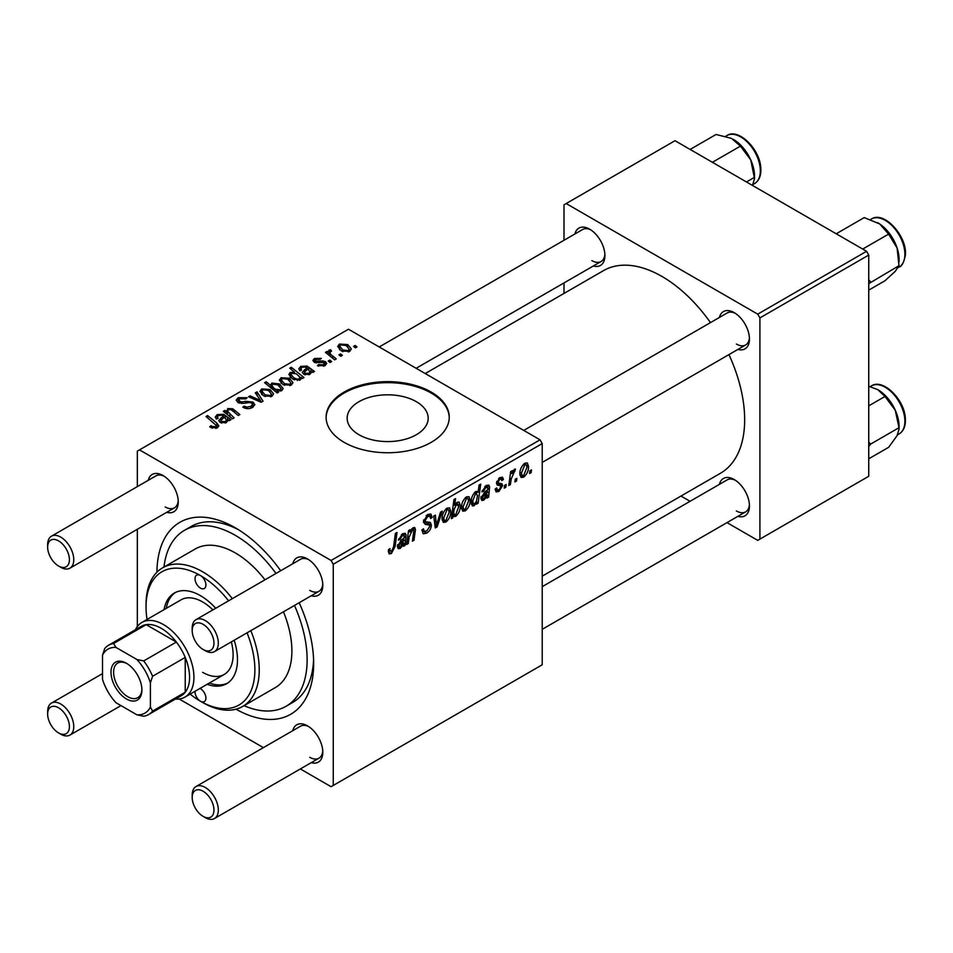 <?xml version="1.0" encoding="UTF-8"?>
<svg xmlns="http://www.w3.org/2000/svg" width="953" height="953" viewBox="0 0 953 953"><rect width="100%" height="100%" fill="white"/><g stroke="black" fill="none" stroke-linecap="round" stroke-linejoin="round"><path stroke-width="1.43" d="M359.019 434.747A40.514 23.384 180 0 1 347.154 418.2A40.514 23.384 180 0 1 372.17 396.591A40.514 23.384 180 0 1 416.318 401.666A40.514 23.384 180 0 1 428.183 418.2A40.514 23.384 180 0 1 403.179 439.809A40.514 23.384 180 0 1 359.019 434.747M431.209 392.064A61.564 35.547 0 0 0 364.106 384.357A61.564 35.547 0 0 0 326.105 417.2A61.564 35.547 0 0 0 344.128 442.335A61.564 35.547 0 0 0 411.231 450.042A61.564 35.547 0 0 0 449.244 417.2A61.564 35.547 0 0 0 431.209 392.064M449.232 417.7A61.564 35.547 0 0 0 431.209 393.065A61.564 35.547 0 0 0 364.511 385.262A61.564 35.547 0 0 0 326.105 417.7M719.432 317.432A21.55 12.437 60 0 1 734.215 312.632L734.215 312.632A21.55 12.437 60 0 1 749.451 339.03A21.55 12.437 60 0 1 737.908 349.429M735.347 313.334A18.476 10.662 -120 0 0 727.163 312.977L523.757 430.411M574.897 233.985A21.55 12.437 60 0 1 589.681 229.185L589.681 229.185A21.55 12.437 60 0 1 604.917 255.583A21.55 12.437 60 0 1 593.362 265.982M590.812 229.887A18.476 10.662 -120 0 0 582.617 229.53L379.211 346.963M719.432 484.338A21.55 12.437 60 0 1 734.215 479.538L734.215 479.538A21.55 12.437 60 0 1 749.451 505.936A21.55 12.437 60 0 1 737.908 516.335M735.347 480.241A18.476 10.662 -120 0 0 727.163 479.883L542.221 586.655M148.239 480.312A21.55 12.437 60 0 1 163.023 475.511L163.023 475.511A21.55 12.437 60 0 1 178.259 501.909A21.55 12.437 60 0 1 166.704 512.309M164.154 476.214A18.476 10.662 -120 0 0 155.958 475.857L51.474 536.182A18.476 10.662 60 0 1 60.706 537.099A18.476 10.662 60 0 1 72.773 553.371A18.476 10.662 60 0 1 69.95 568.179A18.476 10.662 60 0 1 60.706 567.261L58.538 565.999A15.391 8.887 -120 0 0 69.414 559.721A15.391 8.887 -120 0 0 58.538 540.863A15.391 8.887 -120 0 0 47.65 547.153A15.391 8.887 -120 0 0 58.538 565.999L60.706 567.261M292.774 563.771A21.55 12.437 60 0 1 307.557 558.958L307.557 558.958A21.55 12.437 60 0 1 322.805 585.356A21.55 12.437 60 0 1 311.25 595.756M308.689 559.661A18.476 10.662 -120 0 0 300.505 559.304L196.02 619.629A18.476 10.662 60 0 1 205.252 620.546A18.476 10.662 60 0 1 217.32 636.818A18.476 10.662 60 0 1 214.485 651.626A18.476 10.662 60 0 1 205.252 650.708L203.072 649.446A15.391 8.887 -120 0 0 213.96 643.168A15.391 8.887 -120 0 0 203.072 624.31A15.391 8.887 -120 0 0 192.196 630.6A15.391 8.887 -120 0 0 203.072 649.446L205.252 650.708M292.774 730.665A21.55 12.437 60 0 1 307.557 725.864L307.557 725.864A21.55 12.437 60 0 1 322.805 752.262A21.55 12.437 60 0 1 311.25 762.662M308.689 726.567A18.476 10.662 -120 0 0 300.505 726.21L196.02 786.535A18.476 10.662 60 0 1 205.252 787.452A18.476 10.662 60 0 1 217.32 803.724A18.476 10.662 60 0 1 214.485 818.52A18.476 10.662 60 0 1 205.252 817.614L203.072 816.352A15.391 8.887 -120 0 0 213.96 810.074A15.391 8.887 -120 0 0 203.072 791.216A15.391 8.887 -120 0 0 192.196 797.506A15.391 8.887 -120 0 0 203.072 816.352L205.252 817.614M156.935 572.205A110.822 63.982 60 0 1 235.296 527.795L235.296 527.795A110.822 63.982 60 0 1 280.694 570.74M238.631 529.808A101.59 58.657 -120 0 0 191.029 526.532L184.501 530.309A101.59 58.657 -120 0 0 163.987 567.023M542.221 576.16L720.444 473.272A116.981 67.544 -120 0 0 728.938 354.611M710.473 322.614A116.981 67.544 -120 0 0 661.954 276.441A116.981 67.544 -120 0 0 603.463 270.652L425.241 373.54M540.041 439.821L542.221 443.586L333.252 564.247L331.072 560.471L540.041 439.821L348.488 329.226L137.339 451.126L137.339 486.614M137.339 529.272L137.339 626.55M333.252 564.247L333.252 785.439L331.072 786.69L300.35 768.952M263.409 747.629L179.152 698.99M500.73 485.72L497.299 485.101L496.513 483.219L499.837 477.667L502.529 477.227L503.434 479.466L501.85 480.61L501.254 479.085L499.753 479.311L498.097 482.027L498.252 482.968L501.85 483.719L502.648 485.589L498.907 491.45L496.12 491.903L495.119 489.068L496.704 487.924L497.383 490.021L498.979 489.806L501.064 486.638L496.513 483.266L500.492 485.577M496.644 482.039L499.551 483.362M488.007 487.996L485.994 487.245L483.445 491.236L481.861 491.915L486.137 485.565L488.829 485.125L489.628 486.9L488.639 497.144L487.007 498.097L486.852 496.596L483.695 500.23L481.741 500.444L480.872 498.169L485.101 491.653L487.793 489.639L487.579 486.947L485.685 485.851M470.186 500.122C470.282 504.363 468.638 507.949 465.255 510.879L462.705 511.165L461.478 507.961C461.335 503.577 463.003 499.896 466.493 496.906L468.959 496.644L470.186 500.122L468.28 499.027M391.385 553.526L389.11 553.884L388.407 549.762L389.991 548.618L389.848 550.238L391.48 551.418L393.565 546.903L395.388 533.394L396.996 532.465L395.114 546.45L391.385 553.526L388.264 551.739M388.324 550.393L391.48 551.418M453.151 515.323L452.794 517.848L451.388 518.658L453.962 499.575L455.57 498.645L454.641 505.328L457.249 502.243L459.132 502.088L460.299 505.662C460.43 509.7 458.941 513.262 455.82 516.323L454.033 516.538L451.936 514.62M442.228 511.142L437.201 526.854L435.259 527.962L433.734 516.049L435.33 515.132L436.45 525.306L440.524 512.13L442.228 511.142M421.905 530.035L423.894 531.178L426.73 531.071L429.815 526.33L429.41 525.032L425.276 524.424L423.489 521.613L427.754 514.477L430.899 514.001L432.197 517.396L430.613 518.492L429.851 516.264L427.694 516.562L425.074 520.588L425.669 521.815L430.339 522.399L431.399 525.258C431.113 528.712 429.529 531.357 426.622 533.18L423.168 533.799L421.905 529.951L423.489 528.82L424.216 531.5L421.905 530.166M423.549 520.612L425.669 521.815M531.512 469.889L531.143 472.617L529.558 473.522L529.892 470.818L531.512 469.889M542.221 443.586L542.221 664.789L333.252 785.439M450.793 511.32C450.888 515.561 449.244 519.147 445.861 522.077L443.312 522.363L442.085 519.159C441.942 514.775 443.61 511.094 447.1 508.104L449.566 507.842L450.793 511.32L448.887 510.212M404.501 536.205L402.488 535.467L399.938 539.446L398.354 540.137L402.631 533.787L405.323 533.335L406.121 535.121L405.132 545.366L403.5 546.307L403.333 544.806L400.189 548.44L398.235 548.654L397.365 546.391L401.594 539.863L404.275 537.861L404.06 535.157L402.166 534.073M409.135 537.111L408.265 543.555L406.669 544.473L408.539 530.595L410.147 529.677L409.826 532L413.125 527.724L414.746 527.521L415.46 529.487L414.007 540.244L412.411 541.161L413.852 530.464L412.625 529.618L409.135 537.111L407.765 536.313M413.852 530.464L411.648 529.046M478.12 503.22L476.524 504.149L476.798 502.207L474.106 505.769L472.366 505.912L471.175 502.255C471.032 498.264 472.485 494.738 475.559 491.677L478.049 492.356L479.097 485.065L480.705 484.136L478.12 503.22L476.774 502.434M477.298 491.498L478.049 492.356L476.321 491.367M528.57 466.422C528.665 470.651 527.021 474.237 523.626 477.179L521.077 477.465L519.861 474.249C519.707 469.877 521.386 466.196 524.877 463.206L527.331 462.944L528.57 466.422L526.652 465.314M516.86 478.335L516.502 481.062L514.918 481.98L515.239 479.276L516.86 478.335M511.201 479.014L510.391 484.589L508.783 485.518L510.665 471.64L512.261 470.711L511.856 473.593L514.429 469.233L515.513 469.079L511.201 479.014L509.772 478.192M506.174 484.505L505.817 487.233L504.232 488.15L504.554 485.446L506.174 484.505M331.668 361.556L330.083 362.474L328.237 361.02L329.857 360.091L331.668 361.556M342.353 355.386L340.769 356.303L338.923 354.85L340.543 353.92L342.353 355.386M317.42 365.678L318.6 364.534L323.651 364.82L324.032 362.628L314.24 362.235L312.882 360.437L314.407 358.495L321.375 358.364L319.994 359.388L315.717 359.341L315.574 361.187L322.674 360.949L325.485 361.652L326.76 363.45L324.961 365.654L317.42 365.678M324.699 365.797L324.032 362.628M314.978 362.593L314.978 360.317L315.574 362.771M301.112 378.901L301.112 377.412L300.159 379.985L292.726 379.068L288.89 374.481L290.129 372.516L294.453 372.135L289.712 368.18L291.32 367.262L303.983 377.543L302.375 378.472L301.112 377.412L301.231 378.198M252.676 407.396C249.305 409.135 246.017 409.051 242.801 407.134L244.194 406.121L246.851 407.181L250.996 406.3L252.533 404.417L251.544 403.048L249.793 402.511L243.075 403.393L237.952 402.511L236.165 400.189L238.167 397.711L247.041 397.687L245.934 398.89L239.894 398.771L238.548 400.367L241.395 401.987L245.707 401.32L252.974 402.047L254.856 404.584L252.676 407.396M271.915 396.281L263.731 395.912L259.919 391.349L261.682 388.943L270.009 389.479L273.582 393.827L271.915 396.281M226.457 413.876L227.696 408.551L232.723 408.766L239.858 414.555L238.262 415.484L231.15 409.719L228.577 409.647L227.529 411.279L234.128 417.879L232.52 418.796L223.312 411.315L224.92 410.398L226.457 411.648L226.385 410.838M210.958 427.599L209.708 426.718L211.101 425.681L212.281 426.539L215.747 426.646L216.498 425.646L206.003 416.509L207.611 415.579L216.891 423.12L218.845 425.86L217.427 427.742L210.958 427.599M331.072 560.471L139.507 449.876M229.351 420.63L227.815 419.928L226.242 422.655L220.226 422.441L218.725 420.499L223.205 416.175L222.109 415.294L218.451 415.496L217.367 416.89L218.07 418.224L216.295 419.022L215.307 416.997L217.201 414.615L223.598 414.281L230.983 419.689L229.351 420.63M278.645 392.171L277.24 392.981L264.589 382.689L266.185 381.772L270.581 385.369L271.831 383.082L279.348 383.904L283.148 388.502L281.874 390.539L276.989 390.801L278.645 392.171M263.052 401.177L261.122 402.285L248.507 396.77L250.103 395.852L260.598 400.617L255.297 392.85L257 391.862L263.052 401.177M291.308 385.083L283.124 384.714L279.312 380.152L281.075 377.745L289.402 378.281L292.976 382.629L291.308 385.083M312.858 372.409L311.321 371.706L309.749 374.434L303.733 374.219L302.232 372.289L306.711 367.965L305.615 367.084L301.958 367.286L300.874 368.68L301.589 370.014L299.802 370.812L298.825 368.787L300.719 366.405L307.104 366.059L314.502 371.467L312.858 372.409M349.68 351.383L341.496 351.014L337.684 346.451L339.447 344.045L347.774 344.581L351.347 348.929L349.68 351.383M330.441 351.3C329.631 352.955 330.357 354.492 332.621 355.886L336.242 358.912L334.646 359.841L325.438 352.36L327.034 351.431L328.928 352.991L328.344 351.228L330.488 349.68L331.584 351.038L329.869 352.276L329.869 355.957M356.994 346.94L355.409 347.845L353.563 346.404L355.183 345.462L356.994 346.94M244.028 705.661A101.59 58.657 -120 0 0 286.091 706.268L292.619 702.492A101.59 58.657 -120 0 0 313.585 659.631M866.575 251.306L868.743 255.07L759.91 317.909L757.73 314.145L866.575 251.306L675.01 140.71L563.997 204.8L563.997 240.287M563.997 282.934L563.997 293.429M759.91 317.909L759.91 539.112L757.73 540.363L727.008 522.625M690.055 501.302L680.978 496.048M759.91 539.112L868.743 476.274L868.743 255.07M757.73 314.145L566.165 203.549M736.395 344.057A18.476 10.662 -120 0 0 745.627 344.974A18.476 10.662 -120 0 0 749.415 337.696M591.861 260.61A18.476 10.662 -120 0 0 601.093 261.515A18.476 10.662 -120 0 0 604.869 254.248M736.395 510.963A18.476 10.662 -120 0 0 745.627 511.868A18.476 10.662 -120 0 0 749.415 504.602M299.171 602.737A110.822 63.982 60 0 1 313.656 663.526A110.822 63.982 60 0 1 236.01 709.187M309.737 757.29A18.476 10.662 -120 0 0 318.969 758.195A18.476 10.662 -120 0 0 322.757 750.928M309.737 590.384A18.476 10.662 -120 0 0 318.969 591.301A18.476 10.662 -120 0 0 322.757 584.022M165.203 506.936A18.476 10.662 -120 0 0 174.435 507.854A18.476 10.662 -120 0 0 178.223 500.575M211.101 427.683L211.101 425.681M212.281 428.207L212.281 426.539M215.747 428.409L215.747 426.646M207.611 417.819L207.611 415.579M216.891 428.016L216.891 423.12M223.205 418.164L223.205 416.175M217.201 418.617L217.201 414.615M223.598 417.867L223.598 414.281M225.384 418.093L225.384 415.603M229.339 420.618L229.339 418.939M225.349 421.56L226.433 419.951L224.324 417.14L220.965 420.404L221.799 421.524L225.349 421.56L225.349 423.049M221.799 423.096L221.799 421.524M224.92 412.625L224.92 410.398M227.696 410.505L227.696 408.551M232.723 410.898L232.723 408.766M266.185 383.999L266.185 381.772M270.581 387.561L270.581 385.369M271.831 388.574L271.831 383.082M279.348 385.953L279.348 383.904M276.989 392.779L276.989 390.801M273.285 387.597L275.453 389.265L280.349 389.813L281.123 388.598L277.788 384.833L272.701 384.178L271.974 385.369L273.285 387.597L273.285 389.753M280.349 391.075L280.349 389.813M275.453 391.516L275.453 389.265M261.682 394.459L261.682 388.943M270.009 391.564L270.009 389.479M262.992 389.777L262.004 391.278L265.137 394.899L270.533 395.483L271.45 394.054L268.412 390.396L262.992 389.777M265.137 396.579L265.137 394.899M270.533 396.865L270.533 395.483M250.103 397.472L250.103 395.852M260.598 402.059L260.598 400.617M257 395.412L257 391.862M244.194 407.836L244.194 406.121M244.671 408.039L244.671 406.407M246.851 408.611L246.851 407.181M250.996 408.17L250.996 406.3M238.167 402.631L238.167 397.711M239.441 403.143L239.441 401.547M241.395 403.441L241.395 401.987M252.974 407.205L252.974 402.047M281.075 383.273L281.075 377.745M289.402 380.366L289.402 378.281M282.386 378.579L281.397 380.08L284.53 383.702L289.926 384.285L290.844 382.856L287.806 379.199L282.386 378.579M284.53 385.393L284.53 383.702M289.926 385.667L289.926 384.285M290.129 377.043L290.129 372.516M294.453 373.028L294.453 372.135M291.32 369.514L291.32 367.262M291.618 373.254L290.915 374.386L293.977 377.948L297.348 379.199L299.29 378.877L299.754 377.031L296.371 373.814L291.618 373.254M293.977 379.711L293.977 377.948M299.945 380.092L299.754 377.031M299.29 380.342L299.29 378.877M297.348 380.545L297.348 379.199M294.429 379.902L294.429 378.222M306.711 369.955L306.711 367.965M300.719 370.407L300.719 366.405M307.104 369.645L307.104 366.059M308.891 369.871L308.891 367.393M312.846 372.409L312.846 370.729M308.867 373.35L309.939 371.741L307.831 368.918L304.472 372.194L305.317 373.314L308.867 373.35L308.867 374.839M305.317 374.886L305.317 373.314M318.6 366.238L318.6 364.534M323.651 366.262L323.651 364.82M314.407 362.331L314.407 358.495M316.634 362.938L316.634 361.604M322.674 362.259L322.674 360.949M325.485 365.321L325.485 361.652M339.447 349.56L339.447 344.045M347.774 346.666L347.774 344.581M340.769 344.879L339.768 346.38L342.913 350.001L348.31 350.573L349.215 349.155L346.189 345.486L340.769 344.879M342.913 351.681L342.913 350.001M348.31 351.967L348.31 350.573M340.543 356.124L340.543 353.92M327.034 353.658L327.034 351.431M328.928 355.195L328.928 352.991M329.011 355.266L329.011 350.073M330.488 351.276L330.488 349.68M329.857 362.295L329.857 360.091M355.183 347.666L355.183 345.462M529.773 471.818L531.143 472.617M421.917 530.464L426.622 533.18M427.79 514.453L432.209 517.002M427.456 514.656L432.197 517.396M426.146 515.668L427.694 516.562M423.704 519.802L425.074 520.588M423.561 520.6L425.419 521.672M423.537 520.719L431.399 525.258M434.949 525.556L437.201 526.854M434.794 524.353L436.45 525.306M442.121 519.921L445.861 522.077M447.028 509.748L443.669 518.039L444.503 520.588L445.873 520.469L449.208 512.226L448.375 509.641L445.825 509.045M442.204 517.193L443.669 518.039M451.591 517.157L452.794 517.848M453.294 504.554L454.641 505.328M458.381 504.554L460.299 505.662M451.996 514.132L455.82 516.323M454.069 509.45L453.711 512.571L454.486 514.918L455.689 514.799L458.715 506.603L456.737 504.149L454.069 509.45L452.735 508.676M455.784 503.589L457.905 504.03L456.225 503.065M452.318 511.773L453.711 512.571M388.681 549.559L389.848 550.238M393.732 545.652L395.114 546.45M402.642 544.413L403.333 544.806M397.377 546.819L400.189 548.44M401.273 534.764L402.488 535.467M398.747 538.755L399.938 539.446M403.25 533.466L406.121 535.121M404.453 536.813L405.859 537.623M403.333 542.829L404.954 543.77M402.845 544.044L405.132 545.366M400.689 546.557L404.012 539.612L398.95 545.473L399.438 546.736L400.689 546.557M402.928 538.993L404.012 539.612M397.604 544.687L398.95 545.473M406.895 542.757L408.265 543.555M408.456 531.202L409.826 532M412.78 527.95L415.46 529.487M412.649 539.458L414.007 540.244M461.514 508.723L465.255 510.879M466.422 498.55L463.063 506.853L463.897 509.39L465.267 509.271L468.602 501.028L467.768 498.443L465.219 497.847M461.597 505.995L463.063 506.853M476.19 501.85L476.798 502.207M471.342 504.173L474.106 505.769M474.963 492.105L476.75 493.13L475.654 493.225L472.771 500.944L473.379 503.792L474.618 503.875L476.452 501.23L477.548 495.429L474.499 492.546M471.318 500.111L472.771 500.944M471.187 502.529L474.618 503.875M471.258 500.611L472.759 501.481M486.161 496.191L486.852 496.596M480.896 498.61L483.695 500.23M484.791 486.542L485.994 487.245M482.254 490.545L483.445 491.236M486.769 485.244L489.628 486.9M487.96 488.603L489.377 489.413M486.84 494.619L488.46 495.56M486.352 495.822L488.639 497.144M484.195 498.348L487.519 491.403L482.456 497.252L482.957 498.514L484.195 498.348M486.435 490.771L487.519 491.403M481.11 496.477L482.456 497.252M500.075 477.524L503.434 479.466M498.562 478.62L499.753 479.311M496.847 481.313L498.097 482.027M498.455 483.159L502.648 485.589M495.119 489.27L498.907 491.45M519.897 475.023L523.626 477.179M524.805 464.85L521.446 473.141L522.28 475.69L523.638 475.571L526.985 467.327L526.151 464.742L523.602 464.147M519.981 472.295L521.446 473.141M515.12 480.276L516.502 481.062M509.021 483.802L510.391 484.589M510.498 472.807L511.856 473.593M513.262 470.508L514.882 471.437M513.036 470.889L514.084 471.497M504.435 486.447L505.817 487.233M228.589 600.831A76.967 44.434 -120 0 0 200.464 575.552A7.695 4.443 -120 0 0 196.616 575.171A7.695 4.443 -120 0 0 195.436 581.342A7.695 4.443 -120 0 0 200.464 588.12A7.695 4.443 -120 0 0 204.311 588.501A7.695 4.443 -120 0 0 205.491 582.331A7.695 4.443 -120 0 0 200.464 575.552A76.967 44.434 -120 0 0 146.047 606.978A76.967 44.434 -120 0 0 147.036 619.474M195.043 691.294A7.695 4.443 -120 0 0 200.464 701.229A7.695 4.443 -120 0 0 204.311 701.611A7.695 4.443 -120 0 0 205.491 695.452A7.695 4.443 -120 0 0 200.464 688.662A7.695 4.443 -120 0 0 200.011 688.423M215.712 608.264A52.332 30.21 -120 0 0 200.464 595.661A52.332 30.21 -120 0 0 174.292 593.076A52.332 30.21 -120 0 0 164.071 609.634M175.412 592.48A52.332 30.21 -120 0 0 166.251 608.383M190.135 694.129A76.967 44.434 -120 0 0 200.464 701.229A76.967 44.434 -120 0 0 247.851 696.643A76.967 44.434 -120 0 0 247.053 632.816M202.644 702.492L200.464 701.229L202.644 702.492A80.04 46.209 60 0 0 242.658 706.459L275.31 687.601A80.04 46.209 -120 0 0 283.47 611.802M146.047 606.978L146.047 604.464A80.04 46.209 60 0 1 162.618 567.821A80.04 46.209 60 0 1 202.644 571.788A80.04 46.209 60 0 1 232.341 598.663M250.818 630.648A80.04 46.209 60 0 1 242.658 706.459M264.994 579.805A80.04 46.209 -120 0 0 235.296 552.931A80.04 46.209 -120 0 0 195.27 548.964L162.618 567.821M286.091 706.268A101.59 58.657 -120 0 0 294.477 605.441M276.001 573.444A101.59 58.657 -120 0 0 235.296 535.336A101.59 58.657 -120 0 0 184.501 530.309M135.445 629.719A43.099 24.885 60 0 1 141.902 622.428L181.094 599.806A43.099 24.885 60 0 1 202.644 601.951A43.099 24.885 60 0 1 212.876 609.896M231.341 641.893A43.099 24.885 60 0 1 224.193 674.462A43.099 24.885 60 0 1 202.644 672.33M207.17 684.29A52.332 30.21 -120 0 0 226.635 683.718A52.332 30.21 -120 0 0 234.176 640.249M209.35 683.027A52.332 30.21 -120 0 0 227.696 683.051M868.743 283.672L898.989 265.673L895.26 271.319L884.98 280.754L868.743 290.129M870.72 282.005L868.743 279.741M862.691 249.067L888.625 234.104L897.083 247.994L898.989 265.673M836.222 233.783L864.24 217.594L879.714 223.955L888.625 234.104M899.084 261.73L899.084 259.514A29.972 17.297 -120 0 0 897.083 247.994A29.972 17.297 -120 0 0 879.714 223.955A29.972 17.297 -120 0 0 877.892 222.811A29.972 17.297 -120 0 0 877.737 222.728M754.538 178.616L754.538 176.067A29.972 17.297 -120 0 0 754.454 173.922A29.972 17.297 -120 0 0 750.726 159.854L754.538 178.616L752.536 185.287M746.485 181.975L754.442 177.377M712.415 162.296L740.433 146.119L750.726 159.854A29.972 17.297 -120 0 0 733.345 139.364A29.972 17.297 -120 0 0 733.238 139.305M690.139 149.442L716.06 134.48L731.523 138.399L740.433 146.119M868.743 446.421L870.72 444.05L868.743 442.144M868.743 458.798L888.625 447.326L897.083 435.628L899.084 428.969L898.989 427.718L870.72 444.05M868.743 405.847L884.98 396.472L895.26 410.207L898.989 427.718M868.743 386.251L877.808 389.67L884.98 396.472M899.084 428.969L899.084 426.42A29.972 17.297 -120 0 0 895.26 410.207A29.972 17.297 -120 0 0 877.892 389.717A29.972 17.297 -120 0 0 877.784 389.658M192.196 630.6L192.196 628.087A18.476 10.662 60 0 1 196.02 619.629M192.196 797.506L192.196 794.993A18.476 10.662 60 0 1 196.02 786.535M47.65 547.153L47.65 544.639A18.476 10.662 60 0 1 51.474 536.182M60.706 734.155L58.538 732.905A15.391 8.887 -120 0 0 69.414 726.615A15.391 8.887 -120 0 0 58.538 707.769A15.391 8.887 -120 0 0 47.65 714.047A15.391 8.887 -120 0 0 58.538 732.905L60.706 734.155A18.476 10.662 60 0 0 69.95 735.073A18.476 10.662 60 0 0 72.773 720.277A18.476 10.662 60 0 0 60.706 703.993A18.476 10.662 60 0 0 51.474 703.088A18.476 10.662 60 0 0 47.65 711.534L47.65 714.047M111.001 672.199A21.859 12.615 60 0 1 126.451 663.276A21.859 12.615 60 0 1 141.902 690.043A21.859 12.615 60 0 1 126.451 698.966A21.859 12.615 60 0 1 111.001 672.199M127.118 663.681A20.013 11.555 -120 0 0 117.755 663.038A20.013 11.555 -120 0 0 113.61 672.199A20.013 11.555 -120 0 0 122.341 692.343A20.013 11.555 -120 0 0 137.756 697.703A20.013 11.555 -120 0 0 141.89 689.269M141.902 622.428A43.099 24.885 60 0 1 175.114 633.983A43.099 24.885 60 0 1 193.935 677.357A43.099 24.885 60 0 1 185.001 697.084A43.099 24.885 60 0 1 175.471 699.037M150.395 707.007L152.575 711.105A40.026 23.11 60 0 1 148.632 714.524L181.284 695.678A40.026 23.11 -120 0 0 185.227 692.259A40.026 23.11 -120 0 0 189.576 677.357A40.026 23.11 -120 0 0 185.227 657.427A40.026 23.11 -120 0 0 176.365 642.072L146.202 624.656A40.026 23.11 -120 0 0 141.27 626.359L108.618 645.205A40.026 23.11 60 0 1 113.55 643.513L116.016 647.444A36.941 21.323 -120 0 0 102.507 655.247L102.507 679.358A36.941 21.323 -120 0 0 116.016 702.742L136.887 714.798A36.941 21.323 -120 0 0 150.395 707.007L150.395 682.896A36.941 21.323 -120 0 0 136.887 659.5L116.016 647.444M136.887 659.5L143.712 660.929L176.365 642.072A40.026 23.11 -120 0 0 146.202 624.656L113.55 643.513M152.575 711.105L185.227 692.259L185.227 657.427L152.575 676.273L150.395 682.896M102.507 655.247L104.687 648.624A40.026 23.11 60 0 1 108.618 645.205M148.632 714.524A40.026 23.11 60 0 1 143.712 716.227L136.887 714.798M143.712 660.929A40.026 23.11 60 0 1 152.575 676.273M220.917 422.787L220.917 417.962M227.517 421.405L227.517 417.545M234.378 412.268L234.378 410.004M229.852 416.628L229.852 414.4M275.048 391.195L275.048 389.027M257.012 400.486L257.012 398.914M245.707 403L245.707 401.32M304.424 374.577L304.424 369.74M311.023 373.183L311.023 369.335M318.921 362.748L318.921 361.425M332.621 358.197L332.621 355.886M423.561 522.506L427.182 524.591M434.33 520.683L436.129 521.72M452.377 511.32L453.711 512.095M403.893 540.375L405.251 541.149M400.725 540.458L402.035 541.209M413.816 531.012L415.21 531.81M487.4 492.153L488.758 492.939M484.231 492.236L485.542 492.999M496.561 483.85L499.217 485.387M871.435 219.011C884.027 210.327 907.697 236.666 905.35 255.487C903.658 262.897 901.598 266.733 899.144 267.007A27.708 15.998 -120 0 0 904.814 256.226A27.708 15.998 -120 0 0 893.557 227.279A27.708 15.998 -120 0 0 871.435 219.011L870.577 219.512M726.901 135.564C738.444 127.714 760.137 149.323 760.804 168.133C761.244 175.519 759.172 180.665 754.597 183.56A27.708 15.998 -120 0 0 760.268 168.884A27.708 15.998 -120 0 0 747.462 142.188A27.708 15.998 -120 0 0 726.901 135.564L725.662 136.279M904.814 419.237A27.708 15.998 -120 0 0 891.996 392.529A27.708 15.998 -120 0 0 871.435 385.917C882.99 378.067 904.683 399.676 905.35 418.486C905.791 425.872 903.718 431.018 899.144 433.913A27.708 15.998 -120 0 0 904.814 419.237M904.814 417.867A25.862 14.926 60 0 1 904.873 420.452M216.498 425.646L216.498 428.183M217.367 416.89L217.367 418.546M226.433 419.951L226.433 422.536M220.965 420.404L220.965 422.81M227.529 411.279L227.529 414.746M271.974 385.369L271.974 388.705M281.123 388.598L281.123 390.885M262.004 391.278L262.004 394.745M271.45 394.054L271.45 396.531M252.533 404.417L252.533 407.467M238.548 400.367L238.548 402.821M281.397 380.08L281.397 383.547M290.844 382.856L290.844 385.334M290.915 374.386L290.915 377.805M300.874 368.68L300.874 370.336M309.939 371.741L309.939 374.315M304.472 372.194L304.472 374.589M339.768 346.38L339.768 349.834M349.215 349.155L349.215 351.633M429.851 516.264L427.278 514.775M448.375 509.641L446.457 508.533M444.503 520.588L442.085 519.194M454.486 514.918L452.079 513.524M399.438 546.736L397.413 545.569M413.483 529.487L412.018 528.641M467.768 498.443L465.85 497.335M463.897 509.39L461.478 508.009M473.593 503.97L471.187 502.576M482.957 498.514L480.931 497.347M497.383 490.021L495.393 488.877M501.254 479.085L499.336 477.977M498.419 483.147L496.62 482.111M526.151 464.742L524.221 463.623M522.28 475.69L519.861 474.296M899.144 267.007L898.214 267.543M754.597 183.56L752.93 184.525M871.435 385.917L870.208 386.632M899.144 433.913L897.464 434.878M745.627 344.974L542.221 462.408M318.969 591.301L214.485 651.626M214.485 818.52L318.969 758.195M542.221 629.314L745.627 511.868M69.95 568.179L174.435 507.854M416.151 368.287L601.093 261.515M102.507 673.616L51.474 703.088M120.983 705.613L69.95 735.073M185.001 697.084L224.193 674.462"/></g></svg>

